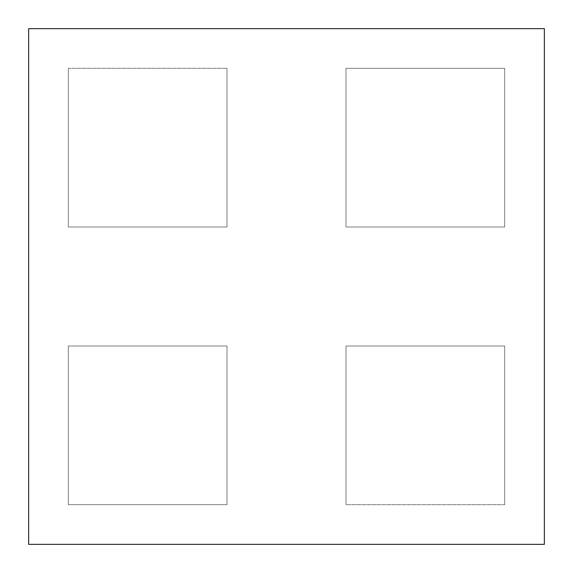 <?xml version="1.0" encoding="UTF-8"?>
<svg xmlns="http://www.w3.org/2000/svg" width="573" height="573" viewBox="0 0 573 573"><rect width="100%" height="100%" fill="white"/><g stroke="black" fill="none" stroke-linecap="round" stroke-linejoin="round"><path stroke-width="0.43" stroke-dasharray="2.87 2.15" d="M68.316 226.994L68.316 68.316L68.316 226.994L226.994 226.994L226.994 68.316L68.316 68.316L226.994 68.316L68.316 68.316L68.316 226.994L226.994 226.994L226.994 68.316L226.994 226.994L226.994 68.316L226.994 226.994L68.316 226.994L226.994 226.994L68.316 226.994L68.316 68.316L226.994 68.316L68.316 68.316L68.316 226.994M504.684 68.316L346.006 68.316L504.684 68.316L504.684 226.994L504.684 68.316L346.006 68.316L346.006 226.994L346.006 68.316L346.006 226.994L504.684 226.994L504.684 68.316L504.684 226.994L346.006 226.994L504.684 226.994L346.006 226.994L504.684 226.994L504.684 68.316L346.006 68.316L504.684 68.316M504.684 346.006L504.684 504.684L504.684 346.006L346.006 346.006L346.006 504.684L504.684 504.684L346.006 504.684L504.684 504.684L504.684 346.006L346.006 346.006L346.006 504.684L346.006 346.006L346.006 504.684L346.006 346.006L504.684 346.006L346.006 346.006L504.684 346.006L504.684 504.684L346.006 504.684L504.684 504.684L504.684 346.006M226.994 504.684L68.316 504.684L226.994 504.684L226.994 346.006L68.316 346.006L68.316 504.684L226.994 504.684L226.994 346.006L68.316 346.006L68.316 504.684L68.316 346.006L68.316 504.684L68.316 346.006L226.994 346.006L68.316 346.006L226.994 346.006L226.994 504.684L226.994 346.006L226.994 504.684L68.316 504.684L226.994 504.684M544.35 544.35L544.35 28.65L28.65 28.65L28.65 544.35L544.35 544.35L28.65 544.35L28.65 28.65L544.35 28.65L544.35 544.35L28.65 544.35L28.65 28.65L544.35 28.65L544.35 544.35L28.65 544.35L28.65 28.65L544.35 28.65L544.35 544.35L544.35 28.65L28.65 28.65L28.65 544.35L544.35 544.35M346.006 226.994L346.006 68.316L346.006 226.994"/><path stroke-width="0.86" d="M544.35 28.65L544.35 544.35L28.65 544.35L28.65 28.65L544.35 28.65"/></g></svg>
